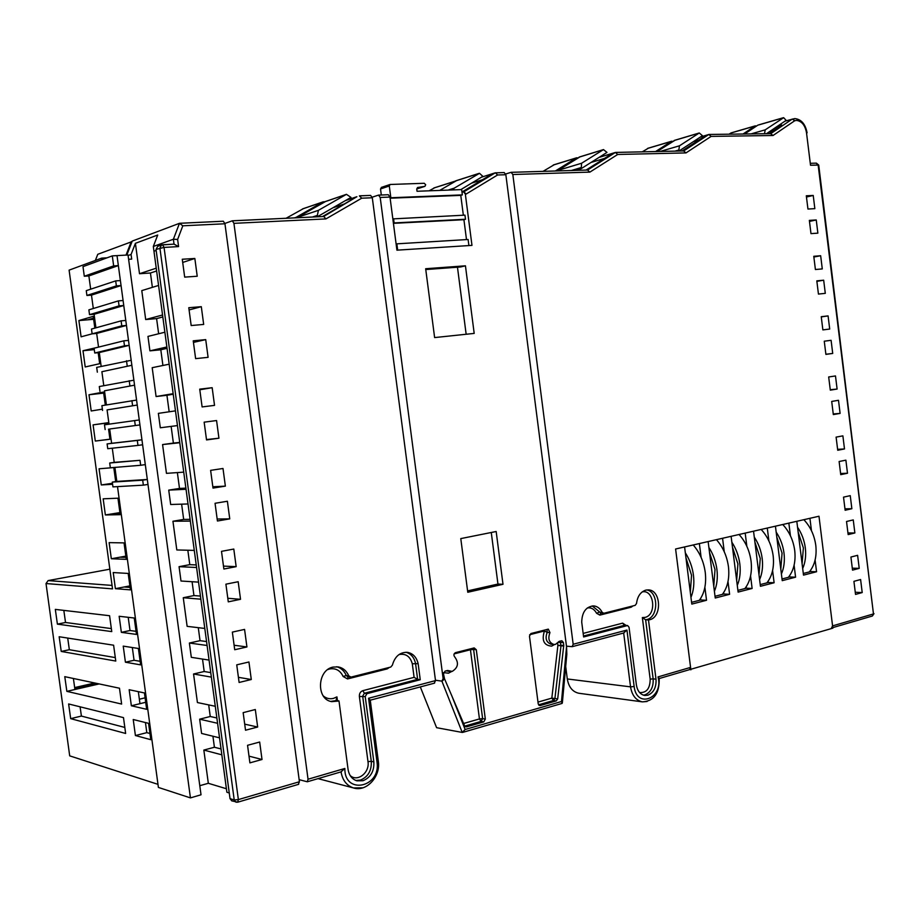 <?xml version="1.0" encoding="UTF-8"?>
<svg xmlns="http://www.w3.org/2000/svg" width="920" height="920" viewBox="0 0 920 920"><rect width="100%" height="100%" fill="white"/><g stroke="black" fill="none" stroke-linecap="round" stroke-linejoin="round"><path stroke-width="1.38" d="M802.091 563.695L803.379 547.929L798.157 532.07M803.838 519.697C810.382 526.62 814.361 535.187 815.798 545.399C816.937 556.232 814.798 565.064 809.381 571.906L803.298 573.471L810.669 571.573L816.557 571.745L815.097 560.004M797.559 527.24C801.722 533.416 804.321 540.316 805.322 547.952C806.219 555.588 805.333 562.442 802.688 568.514M417.036 191.268L461.656 189.589L462.346 194.89L390.839 197.754L389.298 186.001L390.08 184.483L424.246 183.275L425.684 184.748L424.925 186.334L417.519 187.519L416.737 189.037L417.036 191.268M393.565 218.672L394.128 222.927L465.497 219.259L464.956 215.142L392.84 218.891M381.593 187.392L380.523 188.956L381.305 194.994M457.47 267.214L466.152 334.259M393.392 223.146L394.128 222.927M390.114 197.984L390.839 197.754M396.129 244.041L396.853 243.834L397.67 250.125M396.853 243.834L468.107 239.487L468.901 245.571M466.497 239.591L463.921 219.708L465.497 219.259M463.346 215.222L460.77 195.373L462.346 194.89M460.77 195.373L390.137 198.202M463.921 219.708L393.426 223.341M690.322 592.399L691.541 575.23L685.963 557.83M693.22 544.973C699.717 552.425 703.731 561.579 705.26 572.412C706.514 583.912 704.524 593.227 699.292 600.346L691.587 602.335M685.331 552.816C689.632 559.509 692.346 567.007 693.45 575.299C694.439 583.591 693.599 590.962 690.954 597.402M713.782 586.362L715.012 569.503L709.504 552.437M716.427 539.672C722.936 547.009 726.949 556.036 728.456 566.743C729.675 578.105 727.651 587.316 722.384 594.377L715.024 596.286M708.883 547.457C713.161 554.047 715.841 561.407 716.933 569.56C717.887 577.714 717.048 584.971 714.403 591.341M736.655 580.485L737.909 563.914L732.481 547.159M739.059 534.497C745.591 541.731 749.593 550.631 751.077 561.212C752.284 572.435 750.225 581.555 744.912 588.558L737.897 590.375M731.86 542.225C736.103 548.699 738.771 555.944 739.829 563.96C740.772 571.976 739.921 579.128 737.276 585.419M758.988 574.747L760.254 558.463L754.894 542.018M761.162 529.448C767.706 536.567 771.696 545.365 773.168 555.818C774.352 566.904 772.271 575.931 766.912 582.877L760.219 584.602M754.285 537.119C758.505 543.49 761.139 550.608 762.185 558.497C763.117 566.375 762.255 573.424 759.598 579.646M780.793 569.158L782.069 553.127L776.779 536.981M782.747 524.515C789.291 531.541 793.281 540.212 794.731 550.539C795.892 561.499 793.787 570.434 788.394 577.323L782.023 578.967M776.169 532.116C780.379 538.395 782.989 545.41 784.012 553.161C784.921 560.924 784.047 567.87 781.402 574.011M699.292 600.346L700.752 599.966L700.568 598.529M693.91 545.755L693.795 544.835M722.384 594.377L723.81 594.009L723.626 592.641M717.059 540.385L716.956 539.545M744.912 588.558L746.304 588.202L746.143 586.879M739.657 535.141L739.553 534.382M766.912 582.877L768.269 582.521L768.108 581.267M761.714 530.035L761.622 529.345M788.394 577.323L789.716 576.978L789.567 575.77M783.254 525.044L783.173 524.411M689.379 669.691L832.864 628.153L818.984 516.235L675.602 548.998L684.583 546.94L691.806 604.095L706.525 600.277L704.881 587.27M690.885 669.852L675.602 548.998L690.575 667.391L689.563 669.633L659.226 678.534M811.463 530.713L809.922 518.305L818.984 516.235L832.577 625.887L873.471 613.928L872.378 616.009L873.988 613.651M790.429 535.785L788.854 523.112L796.812 521.295L803.505 575.126L816.557 571.745M768.901 540.983L767.28 528.045L775.433 526.183L782.23 580.646L795.581 577.185L794.098 565.213M746.844 546.319L745.188 533.094L753.537 531.185L760.437 586.293L774.111 582.751L772.593 570.549M724.258 551.793L722.568 538.269L731.112 536.314L738.116 592.089L752.123 588.455L750.57 575.989M701.12 557.405L699.372 543.559L708.135 541.558L715.242 598.011L729.606 594.297L728.007 581.566M810.669 571.573L810.531 570.411M789.716 576.978L795.581 577.185M768.269 582.521L774.111 582.751M746.304 588.202L752.123 588.455M723.81 594.009L729.606 594.297M700.752 599.966L706.525 600.277M646.794 589.938C658.708 591.824 658.674 617.205 646.726 619.574L645.633 619.781L642.344 617.573L645.046 617.4C656.995 614.917 654.085 589.007 642.183 591.917M350.094 775.433C357.282 782.529 369.932 772.639 367.988 761.622L359.375 696.486C359.237 693.542 360.387 691.598 362.813 690.678L414.092 677.35L412.298 663.757L418.14 663.665C416.565 657.202 412.999 653.418 407.422 652.337C399.901 652.107 394.887 656.385 392.38 665.171L390.747 667.069L350.991 677.108L348.784 675.889C346.575 670.829 343.022 667.828 338.134 666.885L332.982 667.103C317.124 670.047 316.02 699.442 331.729 701.649L338.997 700.994L348.082 769.476C349.082 775.433 352.026 779.217 356.891 780.827L363.032 780.723C370.691 777.481 374.291 771.213 373.853 761.921L365.217 696.589L366.93 693.68L420.244 679.719L418.14 663.665M555.519 644.356L553.851 644.483C548.998 642.608 547.699 638.653 549.964 632.626L548.308 629.13L530.92 633.535L529.471 636.18L538.212 703.834L540.224 705.548L556.266 700.902L557.692 698.912L563.753 645.369L563.385 642.528L561.89 640.757L559.153 641.378L555.519 644.356M323.276 695.911C326.289 698.464 329.693 699.28 333.477 698.383L336.938 696.888L336.122 700.12L338.997 700.994M645.817 590.122C640.584 591.847 637.48 596.286 636.525 603.462L635.202 605.348L603.831 613.272L602.174 612.341C600.15 608.442 597.333 606.303 593.699 605.9C586.051 606.602 582.049 612.007 581.716 622.104L583.613 636.962L627.601 625.531L629.038 627.256L636.387 684.94C637.422 690.954 640.193 694.462 644.69 695.451L647.921 695.198C653.74 692.622 656.443 687.286 656.006 679.19L648.485 619.988L649.577 619.769C662.273 617.216 661.101 589.869 648.312 589.893L645.817 590.122M444.521 678.776L464.6 725.799L466.578 726.869L483.782 721.878L485.323 719.095L476.296 649.716L474.156 647.921L455.492 652.648C453.698 653.752 453.445 655.178 454.733 656.938C459.034 662.825 458.183 667.655 452.18 671.404L447.591 670.473L445.073 671.129L443.486 673.923L444.521 678.776L442.244 681.11M770.764 133.641L792.281 119.048L794.754 120.727L773.03 135.504L711.137 136.39L685.998 152.915L617.711 154.468L589.893 172.109L512.831 174.512L511.129 172.327L505.69 173.995M565.697 666.529L567.295 678.96C568.709 687.102 572.55 691.863 578.829 693.255L579.117 693.3M807.081 132.825C805.414 124.085 801.343 119.335 794.869 118.588L785.036 121.129M245.525 730.227L243.156 712.644L255.311 709.527L257.657 727.03L245.525 730.227M234.715 649.738L232.346 632.109L244.57 629.406L246.928 646.956L234.715 649.738M223.87 569.031L221.501 551.344L233.795 549.056L236.164 566.651L223.87 569.031M213.003 488.094L210.623 470.361L222.996 468.487L225.365 486.128L213.003 488.094M202.112 406.928L199.72 389.148L212.163 387.699L214.532 405.386L202.112 406.928M191.176 325.542L188.784 307.705L201.308 306.682L203.677 324.426L191.176 325.542M299.425 781.747L224.952 223.778L182.815 225.802L177.629 239.441L178.583 246.594L164.059 247.422L156.032 249.412L157.711 246.341L161.598 244.95L159.907 248.043L234.22 799.952L238.372 799.595L299.425 781.747L298.344 784.288M184.678 277.115L182.275 259.244L194.844 258.474L197.225 276.241L184.678 277.115M195.626 358.639L193.234 340.825L205.723 339.618L208.092 357.339L195.626 358.639M206.54 439.933L204.148 422.165L216.568 420.543L218.937 438.219L206.54 439.933M217.43 521.007L215.05 503.286L227.389 501.25L229.747 518.868L217.43 521.007M228.286 601.852L225.906 584.177L238.177 581.727L240.534 599.299L228.286 601.852M239.108 682.467L236.739 664.849L248.94 661.986L251.286 679.512L239.108 682.467M249.906 762.864L247.549 745.303L259.67 742.026L262.016 759.494L249.906 762.864M219.535 737.84L201.595 733.447L199.663 719.187L217.568 723.281M226.4 788.75L208.322 783.288L203.837 750.076L221.823 754.825M229.264 792.994L226.872 792.235L153.318 246.468L157.722 235.014L135.401 243.328L139.506 273.723L150.443 272.998L152.375 287.351M215.28 706.284L197.42 702.546L193.556 673.992L211.358 677.12M209.058 660.088L191.314 657.328L189.382 643.034L207.092 645.483M204.792 628.44L187.128 626.347L183.264 597.724L200.859 599.196M198.559 582.13L180.998 581.014L179.066 566.674L196.581 567.49M194.281 550.401L176.812 549.953L172.937 521.249L190.325 521.077M188.025 503.964L170.671 504.493L168.728 490.118L186.047 489.279M183.736 472.144L166.462 473.351L162.576 444.567L179.768 442.738M177.456 425.58L160.31 427.777L158.367 413.367L175.478 410.86M173.155 393.679L156.089 396.543L152.191 367.69L169.188 364.193M166.865 346.99L149.914 350.853L147.97 336.409L164.875 332.223M162.552 314.997L145.694 319.539L141.784 290.616L158.573 285.441M156.25 268.18L139.506 273.723M817.869 233.151L810.98 233.623L809.347 220.386L816.247 219.96L817.869 233.151M825.297 293.353L818.443 294.066L816.81 280.853L823.676 280.197L825.297 293.353M832.715 353.441L825.895 354.384L824.262 341.205L831.093 340.308L832.715 353.441L825.872 354.257M840.109 413.402L833.324 414.575L831.703 401.419L838.488 400.303L840.109 413.402L833.244 413.942M847.492 473.248L840.742 474.651L839.12 461.518L845.882 460.161L847.492 473.248L840.604 473.501M854.864 532.967L848.148 534.589L846.526 521.49L853.254 519.915L854.864 532.967L847.941 532.944M862.212 592.56L855.531 594.412L853.921 581.337L860.602 579.531L862.212 592.56L855.266 592.261M566.467 646.173L572.159 646.679L573.172 644.264L512.831 174.512M859.222 568.365L852.529 570.124L850.919 557.037L857.612 555.323L859.222 568.365L852.288 568.18M851.862 508.714L845.135 510.255L843.525 497.145L850.252 495.65L851.862 508.714L844.962 508.817M844.491 448.948L837.729 450.259L836.107 437.115L842.881 435.861L844.491 448.948L837.614 449.328M837.108 389.056L830.311 390.137L828.678 376.97L835.486 375.947L837.108 389.056L830.254 389.712M829.702 329.049L822.871 329.9L821.238 316.698L828.081 315.905L829.702 329.049M822.284 268.916L815.407 269.525L813.774 256.3L820.663 255.737L822.284 268.916M814.844 208.656L807.944 209.035L806.311 195.787L813.222 195.454L814.844 208.656M112.297 482.103L142.692 480.182L143.359 485.15L112.941 486.875L112.297 482.103L116.805 481.424L114.896 467.417M116.805 481.424L147.315 479.481L139.932 424.913L109.675 428.996L111.619 443.302L141.945 439.806L137.298 440.427L137.977 445.406L142.623 444.774M109.698 463.013L140.001 460.31L140.668 465.278L110.354 467.785L109.698 463.013L114.206 462.369L112.286 448.201M114.206 462.369L140.001 460.31M109.02 424.166L107.076 409.906L137.241 405.053L139.265 419.945L139.932 424.913L109.675 428.996M106.398 404.915L104.489 390.816L134.55 385.169L137.241 405.053L107.076 409.906M103.787 385.664L101.89 371.703L131.859 365.274L134.55 385.169L104.489 390.816M101.165 366.39L99.291 352.567L129.156 345.368L131.859 365.274L101.89 371.703M98.543 347.116L96.68 333.431L126.465 325.438L129.156 345.368L124.487 345.805L94.737 353.016L99.291 352.567M95.921 327.819L94.081 314.284L123.763 305.509L126.465 325.438L121.773 325.853L92.126 333.845L96.68 333.431M93.299 308.51L91.482 295.124L121.06 285.556L123.763 305.509L119.071 305.877L89.516 314.651L94.081 314.284M90.677 289.19L88.872 275.942L118.358 265.592L121.06 285.556L116.368 285.89L86.905 295.458L91.482 295.124M378.798 195.132L388.32 194.73L389.988 197.075L396.922 250.171L471.971 245.375L465.336 194.085L463.634 191.82L462.001 192.303M503.918 172.58L495.224 172.845L463.829 191.82L466.141 194.051L465.336 194.085M460.782 538.602L467.774 592.273L502.998 584.292L496.167 531.507L460.782 538.602M425.661 268.732L434.619 337.582L474.191 333.408L465.44 265.811L425.661 268.732M451.754 695.681L465.14 729.502L561.499 701.511L566.547 646.783L505.85 174.731L497.582 174.984L466.141 194.051M420.313 686.918L436.597 727.685L462.219 732.435L441.887 681.133L443.118 678.592L380.202 197.455L378.534 195.109L372.186 197.179M299.149 779.665L307.303 781.781L308.039 779.228L344.85 768.464C344.31 795.328 381.179 787.439 377.004 762.036L368.575 698.269L435.505 680.605L372.301 197.777L361.732 198.191L325.921 218.914L233.933 223.341L232.323 220.8L224.894 223.433M308.039 779.228L233.933 223.341M232.553 220.823L323.759 216.499L325.921 218.914M344.85 768.464L341.032 771.776M504.16 172.534L505.85 174.731M495.466 172.799L497.582 174.984M831.496 628.004L832.577 625.887M162.679 244.777L174.041 244.145L173.386 239.246L153.318 246.468M153.962 251.24L156.17 250.447M777.365 126.316L781.747 125.062L769.062 133.665M683.709 150.949L708.791 134.504L705.973 135.332L682.077 150.983M700.557 136.93L705.973 135.332M587.592 170.027L615.353 152.467L599.081 157.377M599.023 157.412L612.536 153.341L586.063 170.073M481.459 177.192L492.579 173.673L461.966 192.004M495.224 172.845L492.579 173.673M345.529 200.537L356.902 196.708L322.483 216.556M323.622 216.511L356.902 196.708M177.629 239.441L173.386 239.246L179.458 223.318L132.238 241.097L126.81 255.058M128.616 259.302L131.698 259.106L131.077 254.46L128.099 255.53M131.077 254.46L135.401 243.328M112.297 255.886L113.654 265.892L84.295 276.241L82.995 266.639L112.297 255.886L128.029 254.989L201.02 794.788L190.428 797.893L147.315 479.481L142.692 480.182M190.428 797.893L158.401 787.428L117.507 486.611M208.322 783.288L199.789 785.692M231.805 800.871L230.023 798.64L156.032 249.412M117.012 255.611L118.358 265.592L113.654 265.892M212.922 736.218L214.406 747.247L203.837 750.076M208.69 704.904L210.255 716.496L199.663 719.187M202.515 659.077L204.194 671.508L193.556 673.992M198.283 627.67L200.031 640.676L189.382 643.034M192.084 581.716L193.947 595.562L183.264 597.724M187.829 550.229L189.784 564.65L179.066 566.674M181.619 504.16L183.678 519.42L172.937 521.249M177.364 472.592L179.504 488.44L168.728 490.118M171.131 426.385L173.386 443.084L162.576 444.567M156.089 396.543L166.934 395.278L169.165 411.78M149.914 350.853L160.804 349.772L162.92 365.481M145.694 319.539L156.595 318.608L158.642 333.764M137.977 445.406L107.755 448.695L107.099 443.911L111.619 443.302M105.156 429.582L104.501 424.798L139.265 419.945M102.545 410.458L101.901 405.674L136.574 400.073M99.946 391.322L99.302 386.538L133.871 380.19M97.347 372.174L96.692 367.391L131.18 360.295M94.737 353.016L94.081 348.22L123.809 340.825L128.489 340.388M94.84 328.118L93.242 316.353L78.89 320.562L81.098 336.812L92.126 333.834L91.482 329.049L121.106 320.861L125.787 320.459M89.516 314.651L88.872 309.856L118.392 300.886L123.084 300.518M86.905 295.458L86.261 290.651L115.69 280.887L120.382 280.565M84.295 276.241L88.872 275.942M441.887 681.133L435.459 680.225M174.041 244.145L178.583 246.594M179.458 223.318L182.815 225.802M179.894 223.295L223.353 221.225L224.952 223.778M359.386 195.88L361.732 198.191M359.881 195.856L370.633 195.408L372.301 197.777M587.535 170.062L589.893 172.109M615.353 152.467L617.711 154.468M683.64 150.995L685.998 152.915M708.791 134.504L711.137 136.39M770.695 133.688L773.03 135.504M806.506 132.744L810.52 165.232L806.506 132.744C805.092 125.246 801.769 121.141 796.547 120.416L794.754 120.727M368.575 698.269L370.242 700.097L378.315 761.208L377.004 762.036M435.505 680.605L434.286 683.146M465.14 729.502L462.219 732.435M561.499 701.511L562.039 703.432L462.725 732.389M566.547 646.783L566.823 654.258L562.338 703.018M573.172 644.264L626.945 630.062L623.668 632.96M626.945 630.062L634.144 686.515C636.663 709.389 663.941 698.027 658.019 676.913L659.192 678.35C659.594 693.323 653.97 701.155 642.356 701.868C635.95 700.419 632.005 695.417 630.545 686.86L567.295 678.96M131.928 241.902L132.238 241.097M425.764 269.548L460.541 266.984L465.44 265.811M491.268 532.484L497.95 584.05L502.998 584.292M497.95 584.05L467.59 590.904M693.496 141.542L698.901 139.966M590.985 162.472L604.463 158.435M471.615 183.126L482.678 179.664M332.948 207.77L344.229 204.021M769.764 131.457L774.145 130.226M656.006 679.19L653.143 678.856L645.633 619.781L648.485 619.988M414.092 677.35L417.634 679.351L420.244 679.719M537.981 702.098L551.827 698.119L557.692 698.912M560.153 641.113L560.981 645.794L554.921 698.521L553.495 700.499L551.827 698.119L557.899 645.414L563.753 646.058M547.055 629.452L547.204 632.385L544.456 630.959L529.667 634.708M115.69 280.887L116.368 285.89M118.392 300.886L119.071 305.877M121.106 320.861L121.773 325.853M123.809 340.825L124.487 345.805M126.511 360.766L127.19 365.757M129.214 380.707L129.881 385.687M131.905 400.625L132.583 405.605M134.607 420.532L135.286 425.511M107.099 443.911L137.298 440.427M140.668 465.278L145.302 464.611M143.359 485.15L147.993 484.437M821.261 316.894L828.081 315.905M816.868 281.359L823.676 280.197M813.866 257.013L820.663 255.737M809.473 221.409L816.247 219.96M806.46 197.018L813.222 195.454M150.443 272.998L156.618 270.974M182.701 262.441L194.844 258.474M156.595 318.608L162.817 316.952M189.083 309.936L201.308 306.682M160.804 349.772L167.049 348.358M193.441 342.401L205.723 339.618M166.934 395.278L173.236 394.22M199.801 389.769L212.163 387.699M173.386 443.084L179.722 442.405M206.482 439.553L218.937 438.219M179.504 488.44L185.886 488.117M212.83 486.76L225.365 486.128M183.678 519.42L190.095 519.351M217.154 519.018L229.747 518.868M189.784 564.65L196.236 564.938M223.48 566.11L236.164 566.651M193.947 595.562L200.433 596.08M227.803 598.276L240.534 599.299M200.031 640.676L206.563 641.55M234.105 645.242L246.928 646.956M204.194 671.508L210.749 672.612M238.418 677.327L251.286 679.512M210.255 716.496L216.855 717.968M244.708 724.155L257.657 727.03M214.406 747.247L221.03 748.949M249.009 756.148L262.016 759.494M756.562 126.005L754.975 126.04L743.038 134.01M754.975 126.04L731.561 132.825M730.79 133.066L729.088 134.194M766.463 133.699L786.151 120.37L783.656 117.679L765.198 129.846L764.508 133.722M782.874 117.932L758.494 124.993M757.712 125.235L744.636 133.987M672.911 141.3L671.289 141.404L655.557 151.558M648.381 148.201L642.263 151.846M679.121 150.949L702.443 135.7L699.28 132.974L679.431 145.82L678.73 151.052M674.958 140.277L657.098 151.524M577.955 157.826L576.253 157.987L555.358 170.993M554.139 164.772L543.03 171.361M581.233 168.624L606.97 152.409L603.485 149.592L581.601 163.242L581.233 168.624L575.253 170.395M579.922 156.894L557.152 170.936M73.393 678.477L74.865 688.965L97.922 683.663M145.095 697.831L139.357 699.211M138.333 691.656L139.966 703.662L145.705 702.27M74.669 687.585L94.725 682.985M130.088 587.454L124.832 587.052L129.904 586.074M93.621 319.183L88.446 319.608L93.484 318.147M94.265 349.542L92.54 349.703L94.231 349.289M103.661 393.047L98.52 393.633L103.615 392.69M107.916 424.315L107.709 422.763L93.093 424.867L107.72 422.924M109.94 439.185L95.3 441.059L109.951 439.277L108.571 429.145M112.481 483.494L110.756 483.598L112.459 483.345M120.025 513.417L114.827 513.521L119.933 512.693M126.005 557.393L120.773 557.209L125.856 556.289M107.042 257.818L101.671 258.129L69.103 270.147L112.527 588.869L46.023 583.544L69.701 755.86L157.975 784.346M131.87 241.661L97.773 254.288L95.335 260.475M55.326 609.396L57.396 624.128L111.757 631.603L109.584 615.721L55.326 609.396M59.167 636.744L61.237 651.44L115.77 661.054L113.608 645.207L59.167 636.744M64.779 676.66L66.849 691.357L121.635 704.064L119.473 688.217L64.779 676.66M68.62 703.961L70.679 718.646L125.637 733.458L123.487 717.623L68.62 703.961M148.568 723.327L133.227 719.52L135.412 735.54L150.788 739.68L148.568 723.327M144.428 692.944L129.168 689.724L131.353 705.766L146.659 709.308L144.428 692.944M138.391 648.473L123.234 646.127L125.419 662.205L140.622 664.872L138.391 648.473M134.251 618.01L119.163 616.273L121.359 632.351L136.482 634.42L134.251 618.01M128.19 573.436L113.218 572.562L115.402 588.673L130.421 589.869L128.19 573.436M124.039 542.892L109.135 542.627L111.331 558.75L126.27 559.337L124.039 542.892M117.955 498.191L103.166 498.812L105.363 514.958L120.198 514.671L117.955 498.191M115.701 481.597L113.792 467.578L99.073 468.786L101.28 484.955L112.585 484.276M93.093 424.867L95.3 441.059M105.305 405.099L103.534 392.058L88.998 394.772L91.206 410.975L102.373 409.159M97.451 347.38L82.995 350.727L85.215 366.965L99.67 363.699L98.175 352.682M101.671 258.129L101.879 259.704M131.238 241.695L126.028 255.105M109.848 569.181L48.116 580.589L46.023 583.544M80.097 706.813L81.397 716.07L124.821 727.432M145.44 722.556L146.809 732.654L149.948 733.47M63.825 610.385L65.527 622.483L111.343 628.601M67.712 638.066L69.345 649.716L115.299 657.593M132.33 647.542L134.055 660.272L140.139 661.307M128.213 617.32L130.007 630.522L136.056 631.327M93.644 319.32L78.89 320.562M94.277 349.646L82.995 350.727M103.672 393.104L88.998 394.772M112.459 483.276L101.28 484.955M119.91 512.589L105.363 514.958M125.833 556.128L111.331 558.75M129.881 585.879L115.402 588.673M130.007 630.522L121.359 632.351M134.055 660.272L125.419 662.205M145.705 702.305L131.353 705.766M146.809 732.654L135.412 735.54M81.397 716.07L70.679 718.646M99.176 683.928L66.849 691.357M69.345 649.716L61.237 651.44M65.527 622.483L57.396 624.128M434.666 187.772L429.122 190.808M324.898 201.698L322.931 201.963L295.228 217.844M303.37 208.656L286.085 218.27M317.883 216.441L350.98 197.397L346.449 194.327L318.435 210.323L317.342 215.395L317.883 216.441L316.698 216.833M325.461 201.56L296.803 217.764M460.828 189.623L482.85 176.352L479.515 173.316L454.216 188.163L452.973 189.922M456.515 180.642L439.702 190.417M380.523 188.956L389.298 186.001M424.925 186.334L416.737 188.991L424.764 186.369M632.96 605.912L631.223 607.177L599.886 615.112L596.574 613.272L599.357 612.156L602.174 612.341M596.574 613.272C594.331 609.12 591.249 607.349 587.328 607.959M592.192 605.923L601.013 613.077M554.576 644.506L551.643 646.139C543.881 645.449 541.489 640.389 544.456 630.959L544.456 630.108M451.605 671.531L448.488 673.175L443.612 672.635M336.651 666.735C341.044 667.943 344.252 670.864 346.265 675.51L343.125 676.487C340.228 670.415 335.708 667.908 329.578 668.978L327.784 669.576M336.49 700.545L330.751 701.408M412.298 663.757C410.262 656.638 406.065 653.533 399.694 654.442L398.774 654.718M405.938 652.245C410.929 653.706 414.126 657.397 415.529 663.331L417.634 679.351L364.389 693.255L366.93 693.68M549.964 632.626L547.204 632.385C544.939 638.399 546.238 642.344 551.091 644.219L553.851 644.483M362.813 690.678L364.389 693.255L362.675 696.164L371.289 761.323L373.853 761.921M367.988 761.622L371.289 761.323C371.726 770.592 368.126 776.848 360.479 780.079L355.879 780.482M639.572 692.507C646.542 693.024 650.072 688.562 650.175 679.144L653.143 678.856C653.58 686.941 650.877 692.265 645.058 694.83L643.379 695.14M446.177 670.841L450.064 671.531M785.082 121.095L794.535 118.634M362.457 787.819L353.51 787.945C346.656 785.622 342.504 780.275 341.044 771.88M647.059 701.5L642.356 701.868L578.829 693.255M230.023 798.64L234.22 799.952L235.888 802.159L237.693 802.194L238.372 799.595L164.059 247.422L162.495 244.766L161.598 244.95L174.214 244.111M658.019 676.913L690.575 667.391M816.144 163.173L818.144 164.99L873.471 613.928L818.719 165.083L810.52 165.232M389.988 197.075L380.202 197.455M443.118 678.592L444.337 678.27M634.144 686.515L630.545 686.86L623.668 633.018M231.679 800.837L237.693 802.194M473.087 648.186L473.604 649.428L476.296 649.716M463.611 723.488L479.447 718.934L470.43 649.75L473.604 649.428L482.62 718.635L485.323 719.095M464.772 726.133L481.079 721.418L479.447 718.934L482.62 718.635L481.079 721.418L483.782 721.878M465.232 726.627L466.578 726.869M470.43 648.865L470.43 649.75L454.135 653.89M625.14 625.404L627.187 625.565M583.165 633.408L622.668 623.139L624.346 625.347L583.498 636.019M622.668 623.139L626.106 625.416M650.175 679.144L642.344 617.573M350.255 677.143L347.737 676.763L346.265 675.51L348.784 675.889M359.375 696.486L365.217 696.589M389.413 667.414L387.193 668.897L347.53 678.937L343.125 676.487M336.938 696.888L337.445 700.718M558.463 642.379L563.385 642.528M557.623 643.241L557.899 645.414L563.753 645.369M538.545 704.812L553.495 700.499L556.266 700.902M539.074 705.364L540.224 705.548M387.193 668.897L387.182 667.977M348.059 676.809L347.53 678.937M600.691 613.122L599.886 615.112M631.235 606.349L631.223 607.177M751.007 133.906L765.198 129.846M671.289 141.404L647.53 148.465M698.866 133.17L674.095 140.53M678.73 150.052L674.981 151.133M679.431 145.82L660.134 151.455M576.253 157.987L553.23 165.059M603.048 149.799L579.002 157.182M580.808 167.681L571.32 170.511M581.601 163.242L557.716 170.441M48.116 580.589L112.067 585.419M455.055 181.251L433.722 188.071M322.931 201.963L302.461 208.978M295.745 217.453L294.503 217.879M346.012 194.534L324.53 201.871M317.342 215.395L312.386 217.039M318.435 210.323L297.298 217.407M478.457 173.627L455.572 180.952M454.216 188.163L448.04 190.106M381.294 187.439L390.08 184.483M318.021 778.63L353.51 787.945C366.413 792.246 380.834 776.549 378.327 761.288M388.32 194.73L378.534 195.109M323.759 216.499L232.323 220.8M307.36 781.758L341.458 771.754M832.795 627.612L872.378 616.009M223.353 221.225L179.63 223.284M370.633 195.408L359.593 195.833M587.788 170.016L511.129 172.327M683.928 150.938L615.63 152.421M771.006 133.641L709.101 134.458M818.708 165.048L816.396 163.139L810.842 163.3M237.751 802.182L298.69 784.3M370.254 700.189L434.596 683.134M572.159 646.679L624.036 632.925M126.649 255.07L131.997 241.327M624.76 625.312L627.601 625.531M600.61 613.111L603.417 613.306M755.366 125.844L731.181 132.882M783.276 117.737L758.114 125.051M671.703 141.208L647.944 148.269M699.28 132.974L674.521 140.346M576.691 157.78L553.656 164.864M603.485 149.592L579.428 156.986M455.273 181.125L434.171 187.875M323.357 201.767L302.887 208.782M346.449 194.327L324.967 201.675M478.906 173.42L456.021 180.745"/></g></svg>
